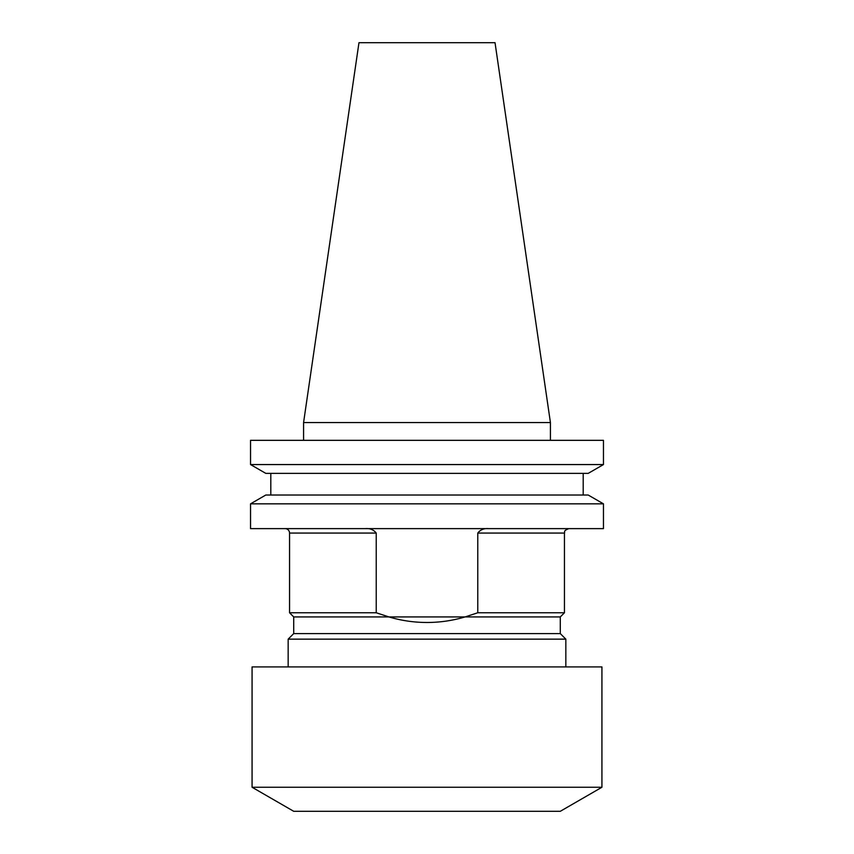 <?xml version="1.0" encoding="UTF-8"?>
<svg xmlns="http://www.w3.org/2000/svg" width="854" height="854" viewBox="0 0 854 854"><rect width="100%" height="100%" fill="white"/><g stroke="black" fill="none" stroke-linecap="round" stroke-linejoin="round"><path stroke-width="1.28" d="M293.712 616.93L289.549 612.766L376.23 612.766L388.922 616.93L293.712 616.93L293.712 633.593L560.288 633.593L565.839 639.144L288.161 639.144L288.161 666.91M427 787.249L601.931 787.249L601.931 666.91L252.069 666.91L252.069 787.249L427 787.249M252.069 787.249L293.712 811.3L560.288 811.3L601.931 787.249M358.968 42.7L495.032 42.7L550.424 422.559L303.576 422.559L358.968 42.7M550.424 440.333L550.424 422.559M303.576 440.333L303.576 422.559M250.542 464.565L603.458 464.565L603.458 440.333L250.542 440.333L250.542 464.565L265.797 473.372L588.203 473.372L603.458 464.565M583.197 495.032L583.197 473.372M270.803 495.032L270.803 473.372M265.797 495.032L588.203 495.032L603.458 503.839L250.542 503.839L265.797 495.032M250.542 503.839L250.542 528.626L603.458 528.626L603.458 503.839M376.23 612.766L376.23 533.067C373.614 529.683 369.942 528.199 365.213 528.626M285.108 528.626A4.441 4.441 0 0 1 289.549 533.067L376.23 533.067M477.77 612.766L465.078 616.93L388.922 616.93C401.348 620.623 414.041 622.47 427 622.481C439.959 622.47 452.652 620.623 465.078 616.93L560.288 616.93L564.451 612.766L564.451 533.067L477.77 533.067L477.77 612.766L564.451 612.766M488.787 528.626C484.079 528.199 480.407 529.672 477.77 533.067M565.839 666.91L565.839 639.144M560.288 633.593L560.288 616.93M289.549 612.766L289.549 533.067M564.451 533.067C565.252 532.01 562.679 530.921 568.892 528.626M293.712 633.593L288.161 639.144"/></g></svg>
